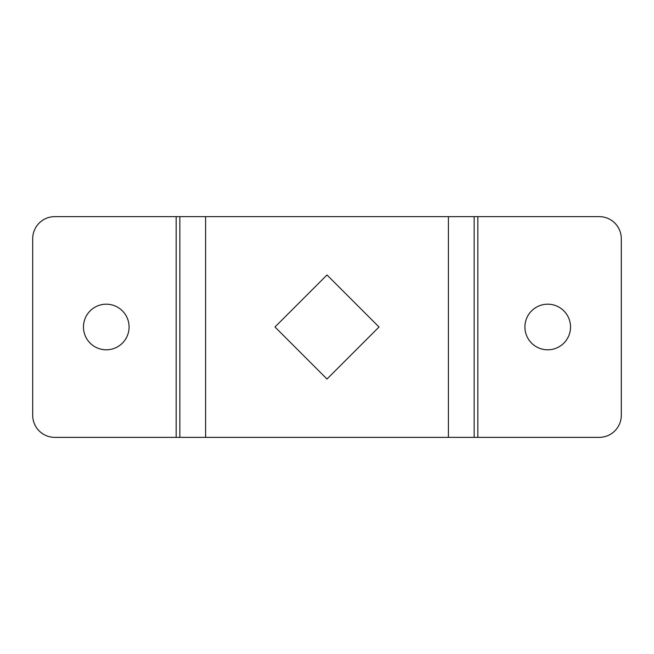 <?xml version="1.0" encoding="UTF-8"?>
<svg xmlns="http://www.w3.org/2000/svg" width="654" height="654" viewBox="0 0 654 654"><rect width="100%" height="100%" fill="white"/><g stroke="black" fill="none" stroke-linecap="round" stroke-linejoin="round"><path stroke-width="0.98" d="M547.725 304.192A22.808 22.808 0 0 0 524.917 327A22.808 22.808 0 0 0 547.725 349.808A22.808 22.808 0 0 0 570.533 327A22.808 22.808 0 0 0 547.725 304.192M106.275 304.192A22.808 22.808 0 0 0 83.467 327A22.808 22.808 0 0 0 106.275 349.808A22.808 22.808 0 0 0 129.083 327A22.808 22.808 0 0 0 106.275 304.192M179.85 216.637L179.85 437.363L474.15 437.363L474.15 216.637L474.15 437.363L599.227 437.363A22.073 22.073 0 0 0 621.3 415.29L621.3 238.71A22.073 22.073 0 0 0 599.227 216.637L54.773 216.637A22.073 22.073 0 0 0 32.7 238.71L32.7 415.29A22.073 22.073 0 0 0 54.773 437.363L176.171 437.363L176.171 216.637M327 274.974L274.974 327L327 379.026L379.026 327L327 274.974M179.85 437.363L176.171 437.363M477.829 437.363L477.829 216.637M448.399 437.363L448.399 216.637M205.601 437.363L205.601 216.637"/></g></svg>
